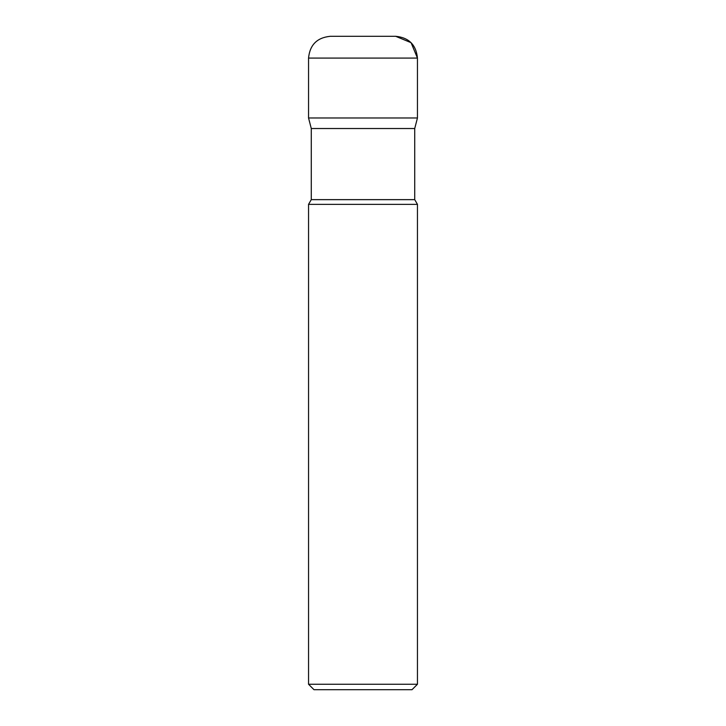 <?xml version="1.0" encoding="UTF-8"?>
<svg xmlns="http://www.w3.org/2000/svg" width="726" height="726" viewBox="0 0 726 726"><rect width="100%" height="100%" fill="white"/><g stroke="black" fill="none" stroke-linecap="round" stroke-linejoin="round"><path stroke-width="1.09" d="M308.55 684.255L417.45 684.255L417.45 204.369L308.55 204.369L308.55 684.255L313.995 689.7L412.005 689.7L417.45 684.255M363 36.3L395.67 36.3L411.07 42.68L417.45 58.08L417.45 117.975L414.727 128.52L311.272 128.52L414.727 128.52L414.727 199.65L417.45 204.369M308.55 117.975L417.45 117.975L417.45 58.08L308.55 58.08L308.55 117.975L311.272 128.52L311.272 199.65L414.727 199.65M308.55 58.08C309.839 44.849 317.099 37.589 330.33 36.3L395.67 36.3C408.901 37.589 416.161 44.849 417.45 58.08M311.272 199.65L308.55 204.369M414.727 128.52L417.45 117.975"/></g></svg>
